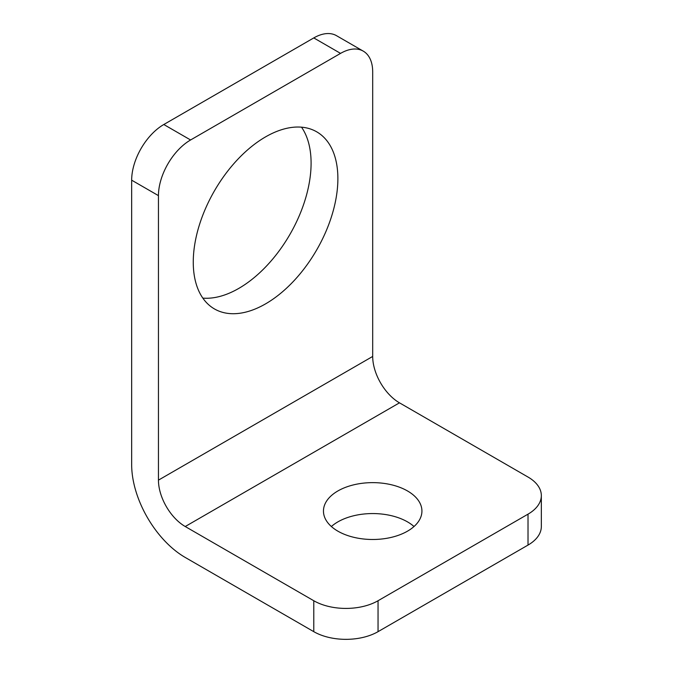 <?xml version="1.0" encoding="UTF-8"?>
<svg xmlns="http://www.w3.org/2000/svg" width="673" height="673" viewBox="0 0 673 673"><rect width="100%" height="100%" fill="white"/><g stroke="black" fill="none" stroke-linecap="round" stroke-linejoin="round"><path stroke-width="1.01" d="M378.049 600.737A45.453 26.239 180 0 1 313.778 600.737L185.226 526.522A37.873 21.864 60 0 1 158.449 480.135L158.449 195.633A45.453 26.239 -60 0 1 190.585 139.976L340.555 53.386A45.453 26.239 -60 0 1 363.277 51.14A45.453 26.239 -60 0 1 372.691 71.944L372.691 356.446A37.873 21.864 -120 0 0 399.476 402.833L528.019 477.048A45.453 26.239 180 0 1 541.336 495.597A45.453 26.239 180 0 1 528.019 514.155L378.049 600.737L378.049 631.661A45.453 26.239 0 0 1 313.778 631.661L185.226 557.446A75.746 43.737 -120 0 1 131.664 464.673L131.664 180.179L158.449 195.633M337.88 531.165A49.238 28.426 180 0 1 323.461 511.059A49.238 28.426 180 0 1 353.855 484.796A49.238 28.426 180 0 1 407.51 490.962A49.238 28.426 180 0 1 421.929 511.059A49.238 28.426 180 0 1 391.535 537.323A49.238 28.426 180 0 1 337.88 531.165M528.019 514.155L528.019 545.08A45.453 26.239 0 0 0 541.336 526.522L541.336 495.597M363.277 51.14L336.5 35.677A45.453 26.239 120 0 0 313.778 37.924L163.8 124.513A45.453 26.239 120 0 0 131.664 180.179M193.26 262.125A102.262 59.039 -60 0 1 237.897 159.215A102.262 59.039 -60 0 1 316.697 131.815A102.262 59.039 -60 0 1 337.88 178.631A102.262 59.039 -60 0 1 293.243 281.541A102.262 59.039 -60 0 1 214.443 308.932A102.262 59.039 -60 0 1 193.26 262.125M414.013 526.522A49.238 28.426 0 0 0 407.51 521.886A49.238 28.426 0 0 0 331.377 526.522M202.834 298.114A102.262 59.039 120 0 0 311.094 163.169A102.262 59.039 120 0 0 301.521 127.18M528.019 545.08L378.049 631.661M313.778 600.737L313.778 631.661M399.476 402.833L185.226 526.522M190.585 139.976L163.8 124.513M313.778 37.924L340.555 53.386M372.691 356.446L158.449 480.135"/></g></svg>

